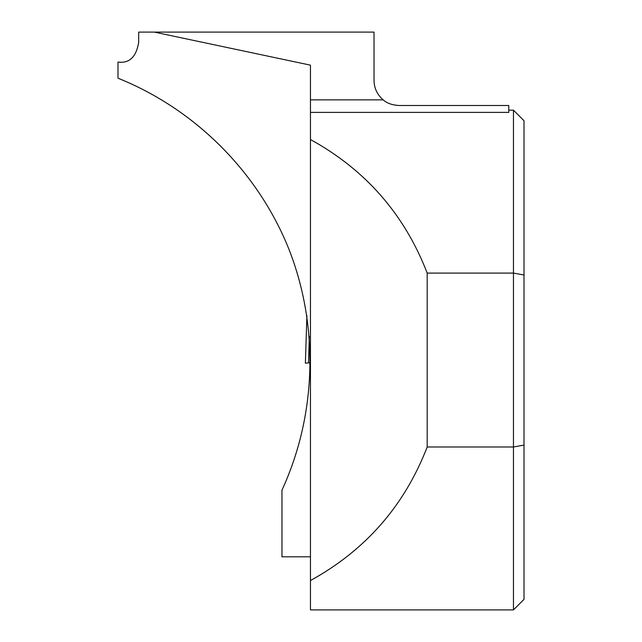 <?xml version="1.0" encoding="UTF-8"?>
<svg xmlns="http://www.w3.org/2000/svg" width="642" height="642" viewBox="0 0 642 642"><rect width="100%" height="100%" fill="white"/><g stroke="black" fill="none" stroke-linecap="round" stroke-linejoin="round"><path stroke-width="0.96" d="M305.383 363.163L306.892 315.559L305.383 363.163L310.383 362.77L308.497 362.923L309.34 336.328M508.777 110.183L513.464 110.183L513.464 273.091L427.187 273.091C404.516 214.388 365.603 169.865 310.455 139.539L310.455 65.155L154.297 32.1L138.68 32.1L138.68 42.364C136.24 57.01 129.347 63.574 117.992 62.057L117.992 78.212C194.991 109.068 257.843 171.871 288.772 248.839C319.202 326.008 316.691 414.828 281.958 490.159L281.958 556.807L310.455 556.807M310.455 99.855L383.194 99.855C377.255 94.775 374.198 88.323 374.021 80.507L374.021 32.1L154.297 32.1M310.455 112.382L508.777 112.382L508.777 105.497L399.011 105.497C392.077 105.071 386.813 103.193 383.194 99.855M513.464 110.183L524.008 120.728L524.008 275.009L513.464 273.091L513.464 609.9L310.455 609.9L310.455 580.545C365.603 550.218 404.516 505.695 427.187 446.984L513.464 446.984L524.008 445.075L524.008 599.355L513.464 609.9M427.187 273.091L427.187 446.984M310.455 580.545L310.455 139.539M524.008 275.009L524.008 445.075"/></g></svg>
